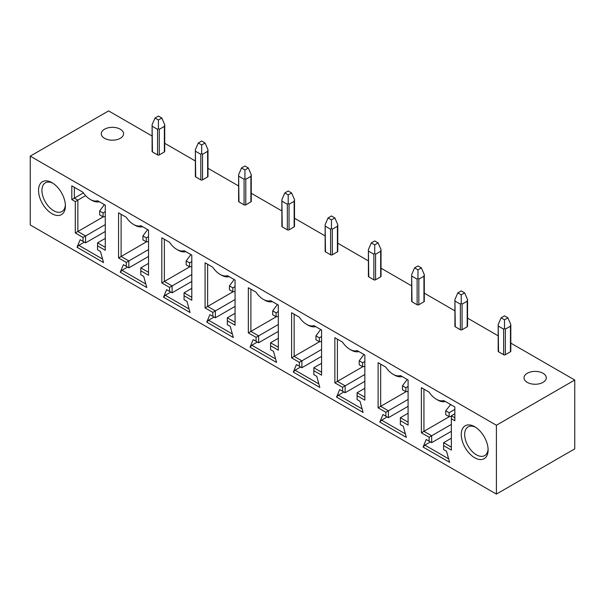 <?xml version="1.0" encoding="UTF-8"?>
<svg xmlns="http://www.w3.org/2000/svg" width="605" height="605" viewBox="0 0 605 605"><rect width="100%" height="100%" fill="white"/><g stroke="black" fill="none" stroke-linecap="round" stroke-linejoin="round"><path stroke-width="0.91" d="M496.402 494.096L496.402 425.262L30.25 156.135L30.25 224.969L496.402 494.096L574.75 448.865L574.75 380.031L510.809 343.118M498.18 335.828L467.552 318.139M454.922 310.849L424.286 293.168M411.657 285.878L381.029 268.189M368.4 260.899L337.764 243.21M325.142 235.92L294.506 218.239M281.877 210.948L251.249 193.26M238.62 185.969L207.984 168.288M195.362 160.99L164.726 143.309M152.097 136.019L108.597 110.904L30.25 156.135M65.363 204.891A16.577 9.574 60 0 1 61.96 211.546A16.577 9.574 60 0 1 49.179 207.107A16.577 9.574 60 0 1 41.942 190.416A16.577 9.574 60 0 1 45.375 182.831A16.577 9.574 60 0 1 52.847 183.209M120.304 138.311A11.14 6.428 0 0 0 123.564 133.766A11.14 6.428 0 0 0 116.689 127.821A11.14 6.428 0 0 0 104.552 129.213A11.14 6.428 0 0 0 101.285 133.766A11.14 6.428 0 0 0 108.166 139.702A11.14 6.428 0 0 0 120.304 138.311M65.393 205.919A18.989 10.966 60 0 1 51.962 213.678A18.989 10.966 60 0 1 38.538 190.416A18.989 10.966 60 0 1 51.962 182.665A18.989 10.966 60 0 1 65.393 205.919M382.942 414.531L385.854 416.21L385.854 412.277L378.117 407.815L378.117 362.675L385.778 367.099A16.622 9.597 -120 0 0 393.106 374.291A16.622 9.597 -120 0 0 400.434 375.561L408.095 379.985L408.095 425.118L400.359 420.656L400.359 424.589L403.278 426.275L406.356 437.385L379.827 422.071L382.942 414.531L383.729 414.985M339.677 389.552L342.596 391.238L342.596 387.306L334.86 382.836L334.86 337.703L342.521 342.127A16.622 9.597 -120 0 0 349.849 349.319A16.622 9.597 -120 0 0 357.177 350.582L364.838 355.006L364.838 400.139L357.101 395.678L357.101 399.61L360.02 401.296L363.091 412.413L336.569 397.099L339.677 389.552L340.464 390.006M296.42 364.581L299.339 366.259L299.339 362.327L291.602 357.857L291.602 312.724L299.256 317.149A16.622 9.597 -120 0 0 306.584 324.34A16.622 9.597 -120 0 0 313.919 325.611L321.573 330.035L321.573 375.168L313.836 370.699L313.836 374.631L316.763 376.318L319.833 387.434L293.312 372.12L296.42 364.581L297.206 365.034M253.162 339.602L256.074 341.28L256.074 337.348L248.337 332.886L248.337 287.753L255.998 292.17A16.622 9.597 -120 0 0 263.326 299.362A16.622 9.597 -120 0 0 270.654 300.632L278.315 305.056L278.315 350.189L270.579 345.727L270.579 349.66L273.498 351.346L276.576 362.463L250.046 347.149L253.162 339.602L253.949 340.055M209.897 314.623L212.816 316.309L212.816 312.377L205.08 307.907L205.08 262.774L212.741 267.198A16.622 9.597 -120 0 0 220.069 274.39A16.622 9.597 -120 0 0 227.397 275.661L235.058 280.077L235.058 325.218L227.321 320.748L227.321 324.681L230.24 326.367L233.311 337.484L206.789 322.17L209.897 314.623L210.684 315.076M166.64 289.651L169.551 291.33L169.551 287.398L161.822 282.936L161.822 237.795L169.476 242.219A16.622 9.597 -120 0 0 176.804 249.411A16.622 9.597 -120 0 0 184.132 250.682L191.793 255.106L191.793 300.239L184.056 295.769L184.056 299.709L186.983 301.396L190.053 312.505L163.531 297.191L166.64 289.651L167.426 290.105M123.382 264.672L126.294 266.359L126.294 262.419L118.557 257.957L118.557 212.824L126.218 217.24A16.622 9.597 -120 0 0 133.546 224.44A16.622 9.597 -120 0 0 140.874 225.703L148.535 230.127L148.535 275.26L140.799 270.798L140.799 274.73L143.718 276.417L146.788 287.534L120.266 272.22L123.382 264.672L124.169 265.126M97.541 249.752L100.453 251.438L103.568 262.578L77.032 247.256L80.147 239.716L83.029 241.372L83.029 237.44L75.3 232.978L75.3 201.609L71.806 199.597L71.806 185.833L82.983 192.284A16.622 9.597 -120 0 0 90.296 199.453A16.622 9.597 -120 0 0 97.617 200.731L105.278 205.155L105.278 250.288L97.541 245.819L97.541 249.752M488.114 449.984A18.989 10.966 60 0 1 474.691 457.735A18.989 10.966 60 0 1 461.26 434.473A18.989 10.966 60 0 1 474.691 426.722A18.989 10.966 60 0 1 488.114 449.984M426.2 439.502L429.119 441.189L429.119 437.256L421.383 432.787L421.383 387.654L429.036 392.078A16.622 9.597 -120 0 0 436.356 399.247A16.622 9.597 -120 0 0 443.669 400.525L454.847 406.976L454.847 420.74L451.353 418.728L451.353 450.097L443.631 445.635L443.631 449.568L446.505 451.232L449.621 462.364L423.092 447.05L426.2 439.502L426.986 439.956M429.119 437.256L431.667 435.781L431.667 442.663L429.119 441.189M449.356 416.641L423.939 431.312L431.667 435.781L451.353 424.415M431.667 442.663L451.353 431.297M421.383 387.654L423.939 389.128L423.939 431.312L421.383 432.787M436.356 399.247L437.634 399.988A18.43 10.64 -120 0 0 445.378 401.508L443.669 400.525M454.847 417.79L451.353 415.779L451.353 418.728M451.353 447.148L443.631 442.686L443.631 445.635M445.734 414.697L449.144 416.663L449.144 412.731L445.734 410.765L445.734 414.697M451.353 416.406L449.144 416.663M450.664 404.564L445.734 410.765M450.097 404.889L450.687 404.579M454.847 409.434L449.144 412.731M451.353 415.779L454.847 413.76M443.631 442.686L451.353 438.224M448.638 458.847L424.861 445.121L430.397 441.922M423.092 447.05L424.861 445.121M385.854 412.277L388.41 410.803L388.41 417.684L385.854 416.21M406.099 391.662L380.674 406.341L388.41 410.803L408.095 399.436M388.41 417.684L408.095 406.326M378.117 362.675L380.674 364.149L380.674 406.341L378.117 407.815M393.106 374.291L394.384 375.032A18.43 10.64 -120 0 0 402.151 376.552L400.434 375.561M408.095 422.169L400.359 417.7L400.359 420.656M407.399 379.585L406.84 379.91L407.43 379.6M408.095 386.474L405.879 387.752L402.476 385.786L402.476 389.718L405.879 391.685L405.879 387.752M406.84 379.91L402.476 385.786M408.095 391.427L405.879 391.685M400.359 417.7L408.095 413.238M405.38 433.876L381.596 420.142L387.132 416.951M379.827 422.071L381.596 420.142M342.596 387.306L345.152 385.831L345.152 392.713L342.596 391.238M362.834 366.683L337.416 381.362L345.152 385.831L364.838 374.465M345.152 392.713L364.838 381.347M334.86 337.703L337.416 339.178L337.416 381.362L334.86 382.836M349.849 349.319L351.127 350.053A18.43 10.64 -120 0 0 358.886 351.573L357.177 350.582M364.838 397.19L357.101 392.728L357.101 395.678M364.142 354.606L363.575 354.938L364.165 354.621M364.838 361.495L362.622 362.773L359.219 360.807L359.219 364.747L362.622 366.713L362.622 362.773M363.575 354.938L359.219 360.807M364.838 366.456L362.622 366.713M357.101 392.728L364.838 388.259M362.123 408.904L338.339 395.171L343.874 391.972M336.569 397.099L338.339 395.171M299.339 362.327L301.887 360.852L301.887 367.734L299.339 366.259M319.576 341.712L294.151 356.383L301.887 360.852L321.573 349.486M301.887 367.734L321.573 356.368M291.602 312.724L294.151 314.199L294.151 356.383L291.602 357.857M306.584 324.34L307.862 325.082A18.43 10.64 -120 0 0 315.628 326.602L313.919 325.611M321.573 372.219L313.836 367.749L313.836 370.699M320.884 329.634L320.317 329.959L320.907 329.649M321.573 336.524L319.364 337.802L315.954 335.835L315.954 339.768L319.364 341.734L319.364 337.802M320.317 329.959L315.954 335.835M321.573 341.477L319.364 341.734M313.836 367.749L321.573 363.287M318.865 383.925L295.081 370.192L300.609 367.001M293.312 372.12L295.081 370.192M256.074 337.348L258.63 335.873L258.63 342.763L256.074 341.28M276.311 316.733L250.893 331.411L258.63 335.873L278.315 324.514M258.63 342.763L278.315 331.396M248.337 287.753L250.893 289.228L250.893 331.411L248.337 332.886M263.326 299.362L264.604 300.103A18.43 10.64 -120 0 0 272.363 301.623L270.654 300.632M278.315 347.24L270.579 342.778L270.579 345.727M277.619 304.655L277.052 304.98L277.65 304.67M278.315 311.545L276.099 312.823L272.696 310.857L272.696 314.789L276.099 316.755L276.099 312.823M277.052 304.98L272.696 310.857M278.315 316.506L276.099 316.755M270.579 342.778L278.315 338.308M275.6 358.946L251.816 345.221L257.352 342.022M250.046 347.149L251.816 345.221M212.816 312.377L215.372 310.902L215.372 317.784L212.816 316.309M233.054 291.754L207.636 306.433L215.372 310.902L235.058 299.535M215.372 317.784L235.058 306.417M205.08 262.774L207.636 264.249L207.636 306.433L205.08 307.907M220.069 274.39L221.347 275.124A18.43 10.64 -120 0 0 229.106 276.644L227.397 275.661M235.058 322.268L227.321 317.799L227.321 320.748M234.362 279.676L233.795 280.009L234.385 279.691M235.058 286.573L232.842 287.851L229.431 285.885L229.431 289.818L232.842 291.784L232.842 287.851M233.795 280.009L229.431 285.885M235.058 291.527L232.842 291.784M227.321 317.799L235.058 313.329M232.343 333.975L208.559 320.242L214.094 317.043M206.789 322.17L208.559 320.242M169.551 287.398L172.107 285.923L172.107 292.805L169.551 291.33M189.796 266.782L164.371 281.461L172.107 285.923L191.793 274.557M172.107 292.805L191.793 281.438M161.822 237.795L164.371 239.27L164.371 281.461L161.822 282.936M176.804 249.411L178.082 250.152A18.43 10.64 -120 0 0 185.848 251.672L184.132 250.682M191.793 297.289L184.056 292.82L184.056 295.769M191.104 254.705L190.537 255.03L191.127 254.72M191.793 261.594L189.577 262.873L186.174 260.906L186.174 264.839L189.577 266.805L189.577 262.873M190.537 255.03L186.174 260.906M191.793 266.548L189.577 266.805M184.056 292.82L191.793 288.358M189.085 308.996L165.294 295.263L170.829 292.071M163.531 297.191L165.294 295.263M126.294 262.419L128.85 260.944L128.85 267.834L126.294 266.359M146.531 241.803L121.113 256.482L128.85 260.944L148.535 249.585M128.85 267.834L148.535 256.467M118.557 212.824L121.113 214.299L121.113 256.482L118.557 257.957M133.546 224.44L134.824 225.173A18.43 10.64 -120 0 0 142.583 226.694L140.874 225.703M148.535 272.31L140.799 267.849L140.799 270.798M147.839 229.726L147.272 230.051L147.87 229.741M148.535 236.615L146.319 237.894L142.916 235.927L142.916 239.86L146.319 241.826L146.319 237.894M147.272 230.051L142.916 235.927M148.535 241.576L146.319 241.826M140.799 267.849L148.535 263.379M145.82 284.025L122.036 270.291L127.572 267.092M120.266 272.22L122.036 270.291M80.934 240.17L80.147 239.716M83.029 241.372L85.577 242.847L105.278 231.481M102.585 259.061L78.801 245.327L84.337 242.136M77.032 247.256L78.801 245.327M85.577 242.847L85.577 235.965L83.029 237.44M103.273 216.832L77.856 231.503L85.577 235.965L105.278 224.599M75.3 201.609L77.856 200.134L77.856 231.503L75.3 232.978M83.407 192.897L74.362 198.122L77.856 200.134L85.63 195.649M71.806 185.833L74.362 187.308L74.362 198.122L71.806 199.597M90.296 199.453L91.574 200.195A18.43 10.64 -120 0 0 99.326 201.715L97.617 200.731M105.278 247.339L97.541 242.87L105.278 238.408M97.541 242.87L97.541 245.819M99.651 214.888L103.062 216.855L103.062 212.922L99.651 210.956L99.651 214.888M105.278 216.598L103.062 216.855M105.278 211.644L103.062 212.922M104.015 205.08L99.651 210.956M488.091 448.948A16.577 9.574 60 0 1 484.681 455.603A16.577 9.574 60 0 1 471.908 451.164A16.577 9.574 60 0 1 464.67 434.473A16.577 9.574 60 0 1 468.104 426.888A16.577 9.574 60 0 1 475.568 427.266M527.273 373.27A11.14 6.428 180 0 1 539.418 371.878A11.14 6.428 180 0 1 546.292 377.822A11.14 6.428 180 0 1 543.025 382.368A11.14 6.428 180 0 1 530.887 383.767A11.14 6.428 180 0 1 524.013 377.822A11.14 6.428 180 0 1 527.273 373.27M496.402 425.262L574.75 380.031M498.535 351.762L498.18 324.552L498.18 351.271A1.202 0.696 0 0 0 498.535 351.762L503.64 354.712A1.202 0.696 0 0 0 505.349 354.712L510.454 351.762A1.202 0.696 0 0 0 510.809 351.271L510.809 324.552L510.454 326.193L505.349 329.15L504.494 328.197L504.494 319.803L507.897 317.837L504.494 315.87L501.091 317.837L504.494 319.803M455.27 326.791L454.922 299.581L454.922 326.299A1.202 0.696 0 0 0 455.27 326.791L460.382 329.74A1.202 0.696 0 0 0 462.084 329.74L467.196 326.791A1.202 0.696 0 0 0 467.552 326.299L467.552 299.581L467.196 301.222L462.084 304.171L461.237 303.226L461.237 294.832L464.64 292.865L461.237 290.899L457.826 292.865L461.237 294.832M412.013 301.812L411.657 274.602L411.657 301.32A1.202 0.696 0 0 0 412.013 301.812L417.125 304.761A1.202 0.696 0 0 0 418.826 304.761L423.939 301.812A1.202 0.696 0 0 0 424.286 301.32L424.286 274.602L423.939 276.243L418.826 279.192L417.972 278.247L417.972 269.853L421.383 267.886L417.972 265.92L414.569 267.886L417.972 269.853M368.755 276.833L368.4 249.623L368.4 276.341A1.202 0.696 0 0 0 368.755 276.833L373.86 279.782A1.202 0.696 0 0 0 375.569 279.782L380.674 276.833A1.202 0.696 0 0 0 381.029 276.341L381.029 249.623L380.674 251.272L375.569 254.221L374.714 253.268L374.714 244.874L378.117 242.907L374.714 240.941L371.311 242.907L374.714 244.874M325.49 251.862L325.142 224.652L325.142 251.37A1.202 0.696 0 0 0 325.49 251.862L330.602 254.811A1.202 0.696 0 0 0 332.304 254.811L337.416 251.862A1.202 0.696 0 0 0 337.764 251.37L337.764 224.652L337.416 226.293L332.304 229.242L331.457 228.297L331.457 219.902L334.86 217.936L331.457 215.97L328.046 217.936L331.457 219.902M282.232 226.883L281.877 199.673L281.877 226.391A1.202 0.696 0 0 0 282.232 226.883L287.345 229.832A1.202 0.696 0 0 0 289.046 229.832L294.151 226.883A1.202 0.696 0 0 0 294.506 226.391L294.506 199.673L294.151 201.314L289.046 204.263L288.192 203.318L288.192 194.923L291.602 192.957L288.192 190.991L284.789 192.957L288.192 194.923M238.975 201.904L238.62 174.694L238.62 201.412A1.202 0.696 0 0 0 238.975 201.904L244.08 204.861A1.202 0.696 0 0 0 245.781 204.861L250.893 201.904A1.202 0.696 0 0 0 251.249 201.412L251.249 174.694L250.893 176.342L245.781 179.292L244.934 178.339L244.934 169.952L248.337 167.986L244.934 166.012L241.524 167.986L244.934 169.952M195.71 176.932L195.362 149.722L195.362 176.441A1.202 0.696 0 0 0 195.71 176.932L200.822 179.882A1.202 0.696 0 0 0 202.524 179.882L207.636 176.932A1.202 0.696 0 0 0 207.984 176.441L207.984 149.722L207.636 151.363L202.524 154.313L201.677 153.368L201.677 144.973L205.08 143.007L201.677 141.041L198.266 143.007L201.677 144.973M152.452 151.953L152.097 124.743L152.097 151.462A1.202 0.696 0 0 0 152.452 151.953L157.565 154.903A1.202 0.696 0 0 0 159.266 154.903L164.371 151.953A1.202 0.696 0 0 0 164.726 151.462L164.726 124.743L164.371 126.392L159.266 129.341L158.412 128.389L158.412 119.994L161.822 118.028L158.412 116.062L155.009 118.028L158.412 119.994M510.809 324.552L507.897 317.837M504.494 328.197L503.64 329.15L498.535 326.193M498.18 324.552L501.091 317.837M467.552 299.581L464.64 292.865M461.237 303.226L460.382 304.171L455.27 301.222M454.922 299.581L457.826 292.865M424.286 274.602L421.383 267.886M417.972 278.247L417.125 279.192L412.013 276.243M411.657 274.602L414.569 267.886M381.029 249.623L378.117 242.907M374.714 253.268L373.86 254.221L368.755 251.272M368.4 249.623L371.311 242.907M337.764 224.652L334.86 217.936M331.457 228.297L330.602 229.242L325.49 226.293M325.142 224.652L328.046 217.936M294.506 199.673L291.602 192.957M288.192 203.318L287.345 204.263L282.232 201.314M281.877 199.673L284.789 192.957M251.249 174.694L248.337 167.986M244.934 178.339L244.08 179.292L238.975 176.342M238.62 174.694L241.524 167.986M207.984 149.722L205.08 143.007M201.677 153.368L200.822 154.313L195.71 151.363M195.362 149.722L198.266 143.007M164.726 124.743L161.822 118.028M158.412 128.389L157.565 129.341L152.452 126.392M152.097 124.743L155.009 118.028M510.454 351.762L510.454 326.193M503.64 354.712L503.64 329.15M505.349 354.712L505.349 329.15M467.196 326.791L467.196 301.222M460.382 329.74L460.382 304.171M462.084 329.74L462.084 304.171M423.939 301.812L423.939 276.243M417.125 304.761L417.125 279.192M418.826 304.761L418.826 279.192M380.674 276.833L380.674 251.272M373.86 279.782L373.86 254.221M375.569 279.782L375.569 254.221M337.416 251.862L337.416 226.293M330.602 254.811L330.602 229.242M332.304 254.811L332.304 229.242M294.151 226.883L294.151 201.314M287.345 229.832L287.345 204.263M289.046 229.832L289.046 204.263M250.893 201.904L250.893 176.342M244.08 204.861L244.08 179.292M245.781 204.861L245.781 179.292M207.636 176.932L207.636 151.363M200.822 179.882L200.822 154.313M202.524 179.882L202.524 154.313M164.371 151.953L164.371 126.392M157.565 154.903L157.565 129.341M159.266 154.903L159.266 129.341"/></g></svg>
